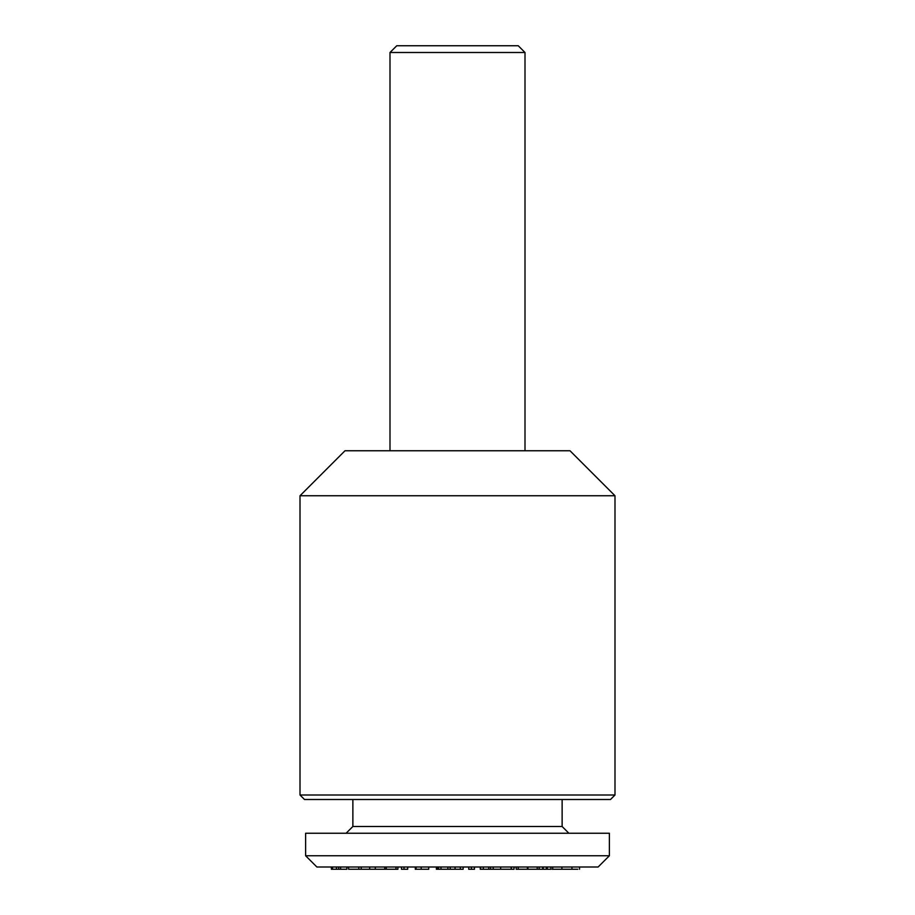 <?xml version="1.0" encoding="UTF-8"?>
<svg xmlns="http://www.w3.org/2000/svg" width="915" height="915" viewBox="0 0 915 915"><rect width="100%" height="100%" fill="white"/><g stroke="black" fill="none" stroke-linecap="round" stroke-linejoin="round"><path stroke-width="1.37" d="M316.876 866.997L598.124 866.997L609.379 855.754L305.621 855.754L316.876 866.997M415.284 866.997L415.284 869.25L428.735 869.25L428.735 866.997M543.613 869.25L546.781 869.25M552.191 869.25L561.901 869.25L561.901 866.997M561.901 869.25L571.944 869.25L571.944 866.997M480.261 866.997L480.261 869.25L488.747 869.25L488.747 866.997M488.747 869.25L514.047 869.25L514.047 866.997M331.379 866.997L331.379 869.25L332.545 869.25L332.545 866.997M300.006 495.747L614.994 495.747L614.994 794.998L300.006 794.998L300.006 495.747L345.001 450.752L569.999 450.752L614.994 495.747M543.178 869.25L543.178 866.997M546.369 869.25L546.369 866.997M332.545 869.25L338.664 869.25L338.664 866.997M516.186 866.997L516.186 869.25L537.208 869.25L537.208 866.997M437.439 866.997L437.439 869.25L436.386 869.25L436.386 866.997M437.439 869.25L450.214 869.25L450.214 866.997M397.911 866.997L397.911 869.25L369.683 869.25L369.683 866.997M349.438 869.25L348.592 869.25L348.592 866.997M348.592 869.25L369.706 869.25M537.208 869.25L542.721 869.25L542.721 866.997M547.262 866.997L547.262 869.25L550.922 869.25L550.922 866.997M480.638 869.25L480.638 866.997M483.303 869.25L483.303 866.997M511.336 869.25L511.336 866.997M490.577 869.25L490.577 866.997M416.085 869.25L416.085 866.997M421.175 869.25L421.175 866.997M447.881 869.25L447.881 866.997M518.199 869.25L518.199 866.997M352.87 799.504L352.87 826.497L346.122 833.245M352.87 826.497L562.13 826.497L568.878 833.245M450.214 869.25L455.052 869.25L455.052 866.997M305.621 855.754L305.621 833.245L609.379 833.245L609.379 855.754M468.72 866.997L468.72 869.25L474.462 869.25L474.462 866.997M338.664 869.25L340.597 869.25L340.597 866.997M340.597 869.25L346.865 869.25L346.865 866.997M525.004 52.498L389.996 52.498L396.755 45.75L518.245 45.75L525.004 52.498L525.004 450.752M527.406 869.25L527.406 866.997M527.921 869.25L527.921 866.997M403.995 866.997L403.995 869.25L401.468 869.25L401.468 866.997M389.996 52.498L389.996 450.752M403.995 869.25L407.701 869.25L407.701 866.997M386.279 869.25L386.279 866.997M358.817 869.25L358.817 866.997M614.994 794.998L610.499 799.504L304.501 799.504L300.006 794.998M511.153 869.25L511.153 866.997M493.196 869.25L493.196 866.997M571.944 869.25L577.811 869.25M395.989 869.25L395.989 866.997M375.31 869.25L375.31 866.997M384.78 869.25L384.78 866.997M539.175 869.25L539.175 866.997M471.385 869.25L471.385 866.997M552.717 869.25L552.717 866.997M455.087 866.997L455.087 869.25L460.325 869.25L460.325 866.997M336.446 869.25L336.446 866.997M500.665 869.25L500.665 866.997M460.325 869.25L463.139 869.25L463.173 866.997M440.961 869.25L440.961 866.997M361.196 866.997L361.196 869.25M438.628 866.997L438.628 869.25M579.55 866.997L579.55 869.25M562.13 799.504L562.13 826.497"/></g></svg>
